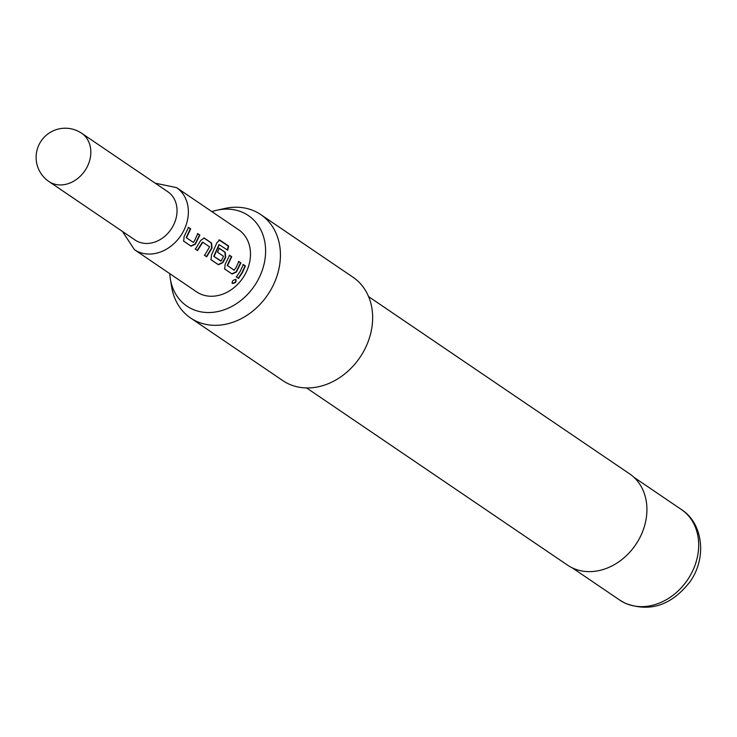 <?xml version="1.0" encoding="UTF-8"?>
<svg xmlns="http://www.w3.org/2000/svg" width="737" height="737" viewBox="0 0 737 737"><rect width="100%" height="100%" fill="white"/><g stroke="black" fill="none" stroke-linecap="round" stroke-linejoin="round"><path stroke-width="1.11" d="M232.275 283.413C231.925 281.064 233.168 279.774 236.015 279.544C236.485 282.022 235.232 283.312 232.275 283.413L232.091 283.229M235.766 279.305C236.255 281.774 235.02 283.054 232.072 283.137L232.017 283.091M197.415 233.574L199.524 235.002L195.093 243.993L190.809 245.965L183.439 240.962M188.23 227.328L190.33 228.765L186.203 237.609L193.002 242.224L193.591 242.252L194.826 240.133L197.756 233.647L199.865 235.075L195.379 244.177L191.067 246.186L183.706 241.183L184.093 236.503L188.571 227.411L190.671 228.839L186.489 237.784L193.297 242.399M203.873 237.959L211.233 242.952L211.685 247.991L206.452 256.587L204.342 255.159M202.832 242.224L197.525 250.562L195.416 249.134L200.713 240.437L204.213 238.033L211.574 243.035L211.998 248.102L206.71 256.798L204.61 255.38L209.63 246.84L202.509 242.105L197.258 250.35L195.158 248.922M218.88 248.148L224.914 252.247L225.356 257.268L222.454 262.575L218.161 264.546L210.8 259.544M219.046 244.491L213.785 256.338L221.174 260.981L223.541 256.283L217.562 252.22L219.221 248.222L225.255 252.321L225.679 257.388L224.288 260.143L222.74 262.75L218.428 264.758L211.058 259.756L211.445 255.085L216.991 242.574L219.792 240.05L228.636 246.047L227.724 250.184L219.175 244.712L214.08 256.513L220.879 261.138M238.456 261.432L240.557 262.86L236.126 271.861L231.842 273.823L224.472 268.83M229.262 255.195L231.372 256.623L227.236 265.467L234.044 270.092L235.858 268.001L238.788 261.506L240.898 262.943L236.42 272.036L232.109 274.044L224.739 269.042L225.126 264.371L229.603 255.269L231.704 256.706L227.53 265.642L234.329 270.267M242.943 264.482L245.043 265.91L242.151 272.331L238.3 278.208L236.19 276.78M48.9 181.505L135.101 240.041A29.158 23.722 -55.8 0 0 172.854 226.379A29.158 23.722 -55.8 0 0 167.861 191.786L81.66 133.259A29.158 29.158 0 0 0 40.056 142.738A29.158 29.158 0 0 0 48.9 181.505A29.158 23.722 -55.8 0 0 51.268 182.877A29.158 23.722 -55.8 0 0 86.653 167.843A29.158 23.722 -55.8 0 0 81.66 133.259M176.558 187.622L238.696 229.815A37.495 30.493 124.2 0 1 245.117 274.284A37.495 30.493 124.2 0 1 196.576 291.852L134.429 249.65A37.495 30.493 -55.8 0 0 182.979 232.091A37.495 30.493 -55.8 0 0 176.558 187.622L155.166 183.172M218.99 239.94L228.277 246.057L227.374 250.138M240.354 271.05L243.284 264.555L245.384 265.983L242.455 272.478L238.558 278.42L236.448 277.001L240.354 271.05M169.759 273.639A54.713 44.506 -55.8 0 0 170.33 278.853A54.713 44.506 -55.8 0 0 191.334 308.674A54.713 44.506 -55.8 0 0 257.747 280.465A54.713 44.506 -55.8 0 0 243.938 212.993A54.713 44.506 -55.8 0 0 216.936 210.211A54.713 44.506 -55.8 0 0 211.878 211.611M216.936 210.211L224.859 208.47A62.488 50.825 124.2 0 1 255.693 211.648A62.488 50.825 124.2 0 1 260.76 214.587A62.488 50.825 124.2 0 1 269.659 291.806A62.488 50.825 124.2 0 1 195.627 320.908A62.488 50.825 124.2 0 1 190.561 317.969A62.488 50.825 124.2 0 1 171.629 286.859L170.33 278.853M306.583 387.948L567.536 565.141A55.192 44.893 -55.8 0 0 572.004 567.73A55.192 44.893 -55.8 0 0 637.404 542.027A55.192 44.893 -55.8 0 0 629.545 473.808L368.592 296.615M190.561 317.969L282.778 380.587A62.488 50.825 -55.8 0 0 287.845 383.535A62.488 50.825 -55.8 0 0 361.876 354.423A62.488 50.825 -55.8 0 0 352.977 277.204L260.76 214.587M218.834 239.958L219.433 240.059M624.331 602.765A54.778 44.552 -55.8 0 0 689.233 577.246A54.778 44.552 -55.8 0 0 681.43 509.553C703.07 523.288 707.142 557.927 689.979 581.806C671.343 605.528 649.693 612.64 625.013 603.161L619.891 600.185A54.778 44.552 -55.8 0 0 624.331 602.765M681.43 509.553L633.866 477.244M619.891 600.185L572.317 567.886M122.406 231.418L134.429 249.65"/></g></svg>
